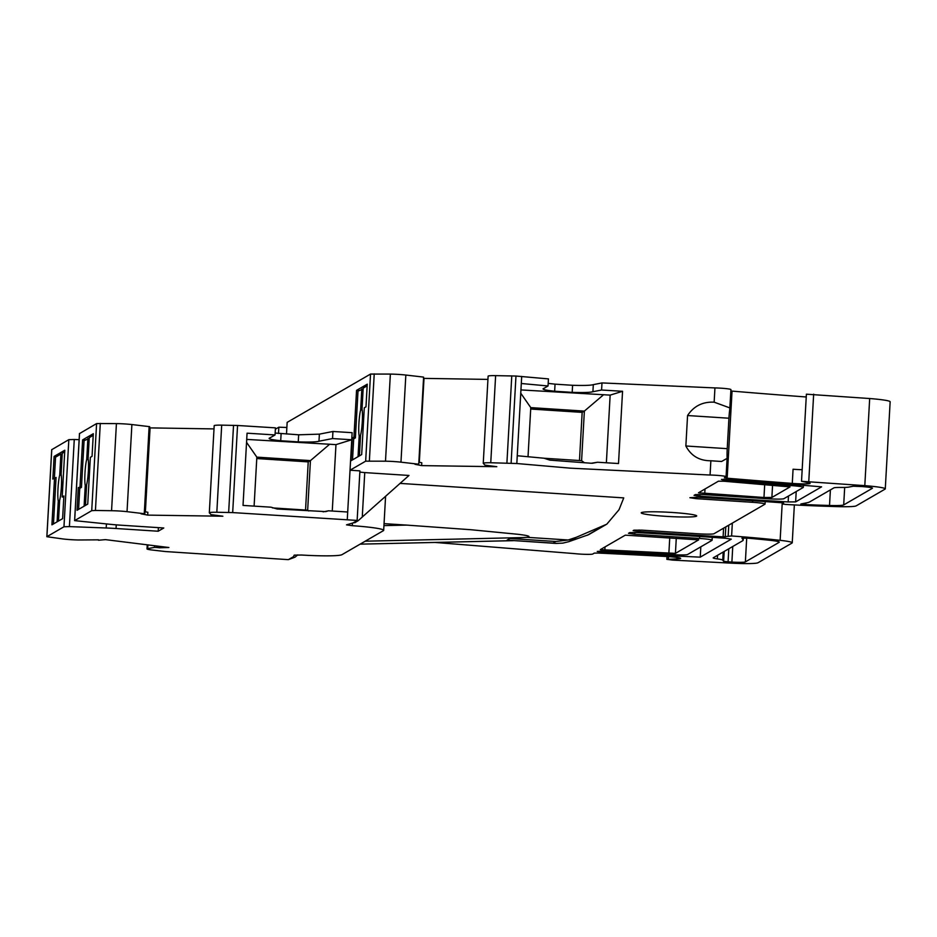 <?xml version="1.0" encoding="UTF-8"?>
<svg xmlns="http://www.w3.org/2000/svg" width="937" height="937" viewBox="0 0 937 937"><rect width="100%" height="100%" fill="white"/><g stroke="black" fill="none" stroke-linecap="round" stroke-linejoin="round"><path stroke-width="1.41" d="M308.765 510.981L307.699 510.185L272.468 507.901M144.919 511.696L147.87 512.281L147.706 515.116L222.877 516.217L211.048 514.647L209.361 512.879A14.231 1.089 3.2 0 1 209.314 512.785A14.231 1.089 3.2 0 1 216.822 512.258L232.681 512.586L237.553 425.48L275.443 427.858L275.045 434.944L247.063 433.187L243.023 505.418L271.004 507.186L277.094 508.99L325.689 511.614M328.454 510.817L325.877 511.579M328.43 510.817L323.16 511.848M328.454 510.794L347.697 512.012L352.136 432.683L332.94 431.477L332.541 438.563L351.738 439.769L335.973 444.63L246.712 439.406M307.664 510.185L310.428 460.606L256.843 457.139L254.103 506.121M256.843 457.139L246.548 442.323M310.44 460.629L329.074 444.747M335.973 444.63L332.26 511.04M232.681 512.586L347.264 519.801L347.697 512.012M305.544 510.044L308.226 461.882L256.761 458.544M310.428 460.606L308.226 461.882M275.045 434.944L270.008 437.86C267.314 438.715 270.887 439.676 280.713 440.741L298.259 441.877L298.657 434.803L275.15 433.046M332.541 438.563L318.978 441.222C316.284 442.018 309.386 442.241 298.259 441.877M106.42 523.959L106.197 527.988L69.408 526.606L74.269 439.488L68.834 439.652L51.769 449.666M74.269 439.488L79.141 439.676M116.422 423.594A14.231 1.089 3.2 0 1 131.894 424.555L127.034 511.672A14.231 1.089 3.2 0 0 111.562 510.712L116.422 423.594L96.593 423.571L79.528 433.585M131.894 424.555L149.674 426.663L144.802 513.781L141.007 513.792L147.706 515.116M214.011 428.912L149.604 427.881M214.233 425.773A14.231 1.089 3.2 0 1 214.186 425.679A14.231 1.089 3.2 0 1 221.694 425.14L216.822 512.258M237.553 425.48L221.694 425.14M298.657 434.803L319.376 434.147L332.94 431.477M293.55 556.648L288.373 559.647L295.073 557.14L293.047 557.691L294.218 555.137L301.714 555.032A38.417 2.928 3.2 0 0 341.946 554.681L383.409 530.658A38.417 2.928 3.2 0 0 383.678 530.33L385.587 496.282M355.498 522.214L346.514 524.849L352.324 525.692A38.417 2.928 3.2 0 1 383.678 530.33M286.499 434.018L287.155 422.376L370.525 374.062L365.664 461.168L350.04 470.222L359.913 470.866L357.138 520.433L355.767 521.347L358.309 520.597L362.268 517.025L364.751 472.599L359.843 472.107M357.138 520.433L347.264 519.801M127.034 511.672L144.802 513.781M111.562 510.712L95.433 510.466L100.294 423.36M96.593 423.571L91.721 510.677L95.433 510.466M91.721 510.677L74.609 520.632L79.481 433.515M106.197 527.988A28.461 2.167 3.2 0 1 116.047 528.503L158.189 531.232L163.788 527.988L121.646 525.247A28.461 2.167 3.2 0 1 112.206 524.509L74.609 520.632M69.408 526.606L63.962 526.77L46.85 536.714L62.838 538.939A14.231 1.089 -176.8 0 0 78.181 539.981L98.526 539.841M156.912 546.025L156.83 547.477L159.407 547.794L168.883 547.513L105.412 539.63L98.502 540.239M156.83 547.477L154.535 547.395L154.628 545.744M288.373 559.647L165.404 551.542L151.735 549.972A14.231 1.089 -176.8 0 1 147.004 548.895A14.231 1.089 -176.8 0 1 147.718 548.602L154.535 547.395M364.282 407.829L365.98 406.845L367.245 384.182L356.552 390.378L353.94 437.122L352.242 438.106L350.977 460.77L361.67 454.574L364.282 407.829M159.489 546.341L159.407 547.794M54.1 456.413L64.794 450.217L62.182 496.961L63.88 495.978L62.615 518.641L51.922 524.837L54.533 478.093L52.835 479.076L54.1 456.413L56.571 456.577M80.008 486.631L82.62 439.886L93.313 433.69L92.049 456.354L90.35 457.338L87.738 504.083L77.045 510.278L78.31 487.615L81.496 486.725M150.072 427.975L145.387 511.789M354.783 522.729L358.309 520.597M158.388 527.636A5.692 5.634 59.9 0 0 158.388 527.683L158.189 531.232M295.073 557.14L297.755 554.88M555.899 543.425L507.081 540.134L509.869 538.517L526.969 537.323C533.598 536.14 521.804 534.793 518.548 534.348L470.983 529.733L406.611 525.095L383.947 525.622M696.203 497.149L696.121 498.66L752.54 502.314A14.231 1.089 3.2 0 1 765.049 504.094A14.231 1.089 3.2 0 1 764.943 504.211L714.017 533.727A14.231 1.089 -176.8 0 1 698.217 533.797L641.798 530.143L633.892 530.178L633.131 530.647L638.975 531.513A569.11 43.371 -176.8 0 0 723.106 536.854L731.61 535.964A142.283 10.846 3.2 0 1 780.134 540.333A28.461 2.167 -176.8 0 1 792.245 542.792A28.461 2.167 -176.8 0 1 792.034 543.038L758.033 562.739A28.461 2.167 -176.8 0 1 731.071 563.149L672.778 560.103L666.851 559.342L667.003 556.531M696.121 498.66L689.913 497.711L698.112 497.242A569.11 43.371 3.2 0 1 781.915 502.771L783.601 503.028L783.145 504.094L785.967 504.469A142.283 10.846 -176.8 0 0 838.275 506.636A28.461 2.167 3.2 0 0 856.172 505.863L885.078 489.114A28.461 2.167 3.2 0 0 885.278 488.88A28.461 2.167 3.2 0 0 864.804 485.647L801.522 481.29L806.394 394.184L869.677 398.53A28.461 2.167 3.2 0 1 890.15 401.762L885.278 488.88M418.851 462.187L421.802 462.773L421.638 465.607L496.809 466.708L484.979 465.139L483.293 463.37A14.231 1.089 3.2 0 1 483.246 463.276A14.231 1.089 3.2 0 1 490.754 462.749L516.826 463.522L570.422 468.172L710.07 475.024A11.385 0.867 -176.8 0 1 726.07 476.71A11.385 0.867 -176.8 0 1 725.988 476.804L724.395 477.753L727.171 478.21A711.394 54.217 -176.8 0 0 792.28 483.41A14.231 1.089 3.2 0 0 810.118 483.351A14.231 1.089 3.2 0 0 808.326 482.719L801.522 481.29M421.638 465.607L414.95 464.283L418.734 464.272L423.606 377.154L418.734 464.272M365.664 461.168L385.494 461.191A14.231 1.089 3.2 0 1 400.966 462.164L418.195 464.155M364.751 472.599L408.989 475.457L362.268 517.025M509.869 538.517L555.852 541.492L553.064 543.109L555.91 543.425L562.774 543.132L568.712 541.703L576.407 537.252L606.778 524.193L619.029 509.716L623.749 497.887L400.076 483.398M676.947 557.433L676.865 558.909A14.231 1.089 -176.8 0 0 680.66 558.382A14.231 1.089 -176.8 0 0 666.184 556.484A711.394 54.217 -176.8 0 0 598.04 553.053L594.292 553.123L592.734 554.036A11.385 0.867 3.2 0 1 585.824 554.341A11.385 0.867 3.2 0 1 574.486 553.603L435.201 542.453M676.865 558.909L666.851 559.342M641.412 512.621A27.794 2.12 -176.8 0 0 641.33 512.668A27.794 2.12 -176.8 0 0 668.842 516.51A27.794 2.12 -176.8 0 0 696.601 515.748A27.794 2.12 -176.8 0 0 669.416 512.305A27.794 2.12 -176.8 0 0 641.412 512.621M700.244 557.152A711.394 54.217 -176.8 0 1 602.878 552.198L597.232 551.448L601.659 551.073L674.429 554.739A14.231 1.089 3.2 0 0 687.559 554.517L711.991 540.356A14.231 1.089 3.2 0 0 712.097 540.227A14.231 1.089 3.2 0 0 699.588 538.459L634.712 534.254L628.504 533.305L629.711 532.603L637.148 532.544A709.262 54.053 -176.8 0 1 725.507 538.248L731.282 539.162L700.244 557.152L700.817 546.821M600.312 549.644L675.425 553.369L698.674 539.864L625.284 535.168L600.312 549.644M732.757 546.494L731.891 562.106A14.231 1.089 -176.8 0 0 745.372 561.895L779.115 542.347A21.34 1.628 -176.8 0 0 779.268 542.16A21.34 1.628 -176.8 0 0 769.523 540.251A130.899 9.979 3.2 0 0 747.796 538.178L741.928 538.143M731.891 562.106L723.622 561.357L722.755 560.115A18.494 1.405 3.2 0 0 717.355 558.897A14.231 1.089 -176.8 0 1 713.198 557.89A14.231 1.089 -176.8 0 1 713.291 557.773L742.69 540.731A71.142 5.423 3.2 0 0 743.205 540.134A71.142 5.423 3.2 0 0 743.088 539.806L741.928 538.166M809.603 501.951A71.142 5.423 3.2 0 1 807.026 502.747L800.854 504.001L805.726 504.598A130.899 9.979 -176.8 0 0 829.526 505.476A21.34 1.628 3.2 0 0 843.698 504.914L872.359 488.306A14.231 1.089 3.2 0 0 872.452 488.189A14.231 1.089 3.2 0 0 862.216 486.572L853.279 486.209L848.735 487.099A18.494 1.405 -176.8 0 1 840.653 487.451A14.231 1.089 3.2 0 0 833.907 487.872L809.603 501.951M699.951 494.396L699.845 496.2L694.059 495.345L695.313 494.584L703.207 494.549L768.082 498.753A14.231 1.089 -176.8 0 0 783.894 498.683L803.232 487.474A14.231 1.089 -176.8 0 0 803.337 487.357A14.231 1.089 -176.8 0 0 793.44 485.764L793.51 484.499M699.845 496.2A709.262 54.053 -176.8 0 0 788.146 501.939L795.63 501.881L821.573 486.842A711.394 54.217 -176.8 0 0 728.389 479.451L721.443 479.439L723.938 480.212L793.44 485.764M763.971 497.5L698.487 492.78L718.41 481.196L723.938 481.231L790.032 486.912L771.877 497.465L763.971 497.5L764.697 484.488M275.361 429.205L278.851 427.19L286.874 427.495M730.86 390.987L732.043 391.104A711.394 54.217 -176.8 0 0 806.23 396.983M729.911 407.935L714.146 402.172L714.943 387.918A11.385 0.867 3.2 0 1 730.942 389.605L729.747 409.528A14.231 1.64 -86.3 0 0 728.939 418.218L727.229 448.671A14.231 1.64 -86.3 0 0 727.1 456.975L727.089 458.38L721.56 461.484L710.867 460.77C699.389 460.793 691.049 455.862 685.861 445.989L687.559 415.536L728.939 418.218M714.943 387.918L601.987 382.928L601.589 390.015L622.555 391.291L618.514 463.534L597.548 462.246L592.278 463.288M601.589 390.015L592.91 391.713C590.216 392.509 583.318 392.732 572.191 392.369L554.645 391.233L555.044 384.158L572.589 385.294C583.728 385.646 590.638 385.423 593.308 384.638L601.987 382.928M555.044 384.158L548.18 383.385M511.11 463.159L515.971 376.042L548.438 378.899L548.04 385.974L543.94 388.351C541.246 389.206 544.819 390.167 554.645 391.233M515.971 376.042L495.626 375.632L490.754 462.749M488.165 376.264A14.231 1.089 3.2 0 1 488.118 376.17A14.231 1.089 3.2 0 1 495.626 375.632M487.943 379.403L423.547 378.372M385.494 461.191L390.366 374.086A14.231 1.089 3.2 0 1 405.838 375.046L423.067 377.037M390.366 374.086L370.525 374.062M356.552 390.378L359.023 390.542M353.94 437.122L355.428 437.216M352.242 438.106L354.713 438.27M54.533 478.093L56.021 478.198M62.182 496.961L63.821 497.067M82.62 439.886L85.091 440.05M78.31 487.615L80.781 487.779M568.712 541.703L588.659 534.664L606.122 524.544M555.852 541.492L568.197 539.993L526.969 537.323M384.053 523.642L406.611 525.095M576.407 537.252L568.197 539.993M278.851 427.19L278.5 433.456M792.28 483.41L793.065 469.238A14.231 1.089 -176.8 0 0 802.166 469.706M516.826 463.522L517.259 455.733L543.999 458.216L549.878 460.137L591.259 463.253L597.548 462.246M517.259 455.733L521.3 383.502L548.04 385.974M521.698 376.416L521.3 383.502M424.004 378.454L419.319 462.281M714.146 402.172C702.656 401.633 693.79 406.084 687.559 415.536M622.555 391.291L610.151 395.121L606.368 462.808M610.151 395.121L520.949 389.921M581.596 460.676L584.372 411.097L603.006 395.227M584.454 462.784L581.631 460.676L544.034 458.24M579.476 460.535L582.158 412.374L584.372 411.097L530.775 407.618L528.023 456.776M530.775 407.618L520.761 393.212M530.693 409.036L582.158 412.374M53.468 523.947L56.068 477.437L54.873 478.116M62.217 454.152L60.905 454.07L55.552 457.174L54.381 478.186M58.469 521.042L59.64 500.253A14.231 1.64 -86.3 0 0 61.385 486.69A14.231 1.64 -86.3 0 0 61.092 474.298L62.264 453.285L64.7 451.868M63.517 497.043L63.786 497.629M60.905 454.07L59.734 475.082A14.231 1.64 -86.3 0 0 57.989 488.657A14.231 1.64 -86.3 0 0 58.281 501.049L57.11 521.827M59.734 475.082L61.256 475.176M59.581 501.131L58.281 501.049M89.202 438.516L84.072 440.636L81.46 487.381L79.762 488.364L78.591 509.377M93.22 435.342L89.249 437.638L88.078 458.65A14.231 1.64 93.7 0 1 88.371 471.042A14.231 1.64 93.7 0 1 86.626 484.616L85.466 505.394M84.107 506.179L85.267 485.401L86.579 485.483M85.267 485.401A14.231 1.64 93.7 0 1 84.974 473.009A14.231 1.64 93.7 0 1 86.719 459.435L87.902 438.422M88.254 459.54L86.719 459.435M363.134 388.996L358.004 391.127L355.392 437.872L353.694 438.856L352.523 459.868M367.152 385.833L363.193 388.129L362.01 409.141A14.231 1.64 93.7 0 1 362.303 421.533A14.231 1.64 93.7 0 1 360.558 435.108L359.398 455.886M358.039 456.67L359.199 435.892L360.511 435.974M359.199 435.892A14.231 1.64 93.7 0 1 358.906 423.501A14.231 1.64 93.7 0 1 360.651 409.926L361.834 388.914M362.186 410.031L360.651 409.926M233.524 425.316L228.651 512.434M355.767 521.347L352.16 523.432M280.713 440.741L281.112 433.667M318.978 441.222L319.376 434.147M147.718 548.602L147.917 544.912M51.769 449.549L46.897 536.655M68.834 439.652L63.962 526.77M79.528 433.456L74.655 520.562M149.135 426.546L144.263 513.663M352.324 525.692L352.453 523.42M116.047 528.503L116.258 524.861M365.219 541.199L523.619 537.557M512.949 540.637L360.124 544.151L513.312 540.661M369.365 460.957L374.226 373.851M553.064 543.109L507.081 540.134M668.503 556.625L668.362 559.131M782.231 502.794L780.134 540.333M732.336 523.104L731.61 535.964M728.775 525.165L728.178 535.941M725.812 526.887L725.25 536.842M723.587 528.175L723.106 536.854M639.057 530.002L638.975 531.513M752.54 502.314L752.622 500.721M783.203 502.911L783.145 504.094L783.203 502.911M869.677 398.53L864.804 485.647M813.656 394.172L808.783 481.278M727.171 478.21L732.043 391.104M710.07 475.024L710.867 460.77M511.778 375.866L506.905 462.983M405.838 375.046L400.966 462.164M602.878 552.198L602.936 551.143M699.693 536.491L699.588 538.459M634.712 534.254L634.806 532.427M604.833 550.253L605.021 546.915M676.291 537.932L675.425 553.369M669.756 537.51L668.866 553.474M746.695 538.096L745.372 561.895M728.799 548.789L728.072 561.907M724.184 551.46L723.622 561.357M723.2 552.034L722.755 560.115M717.566 555.301L717.355 558.897M743.193 537.99L743.088 539.806M704.741 493.67L704.999 488.973M772.568 485.12L771.877 497.465M723.938 480.212L723.996 479.264M795.63 501.881L796.204 491.55M788.486 496.024L788.146 501.939M844.682 487.416L843.698 504.914M830.393 489.91L829.526 505.476M805.82 502.982L805.726 504.598M592.91 391.713L593.308 384.638M572.191 392.369L572.589 385.294M604.424 525.352L587.23 535.308M727.229 448.671L685.861 445.989M147.004 548.895L147.238 544.819M51.722 449.608L46.85 536.714M209.314 512.785L214.186 425.679M794.353 504.926L792.245 542.792M765.049 504.094L765.189 501.588M726.07 476.71L727.089 458.38M483.246 463.276L488.118 376.17M712.261 537.334L712.097 540.227M743.322 537.99L743.205 540.134M803.337 487.357L803.442 485.319M721.56 461.472L720.084 461.379M712.729 460.899L711.909 460.84"/></g></svg>
